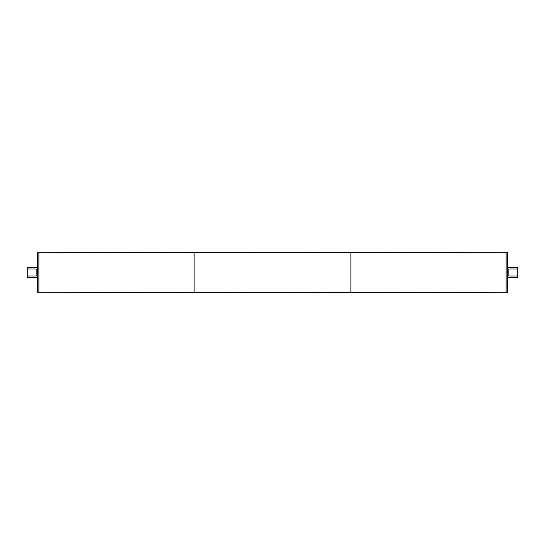 <?xml version="1.0" encoding="UTF-8"?>
<svg xmlns="http://www.w3.org/2000/svg" width="545" height="545" viewBox="0 0 545 545"><rect width="100%" height="100%" fill="white"/><g stroke="black" fill="none" stroke-linecap="round" stroke-linejoin="round"><path stroke-width="0.82" d="M194.129 252.328L506.121 252.696L506.121 292.297L507.606 292.297L507.606 252.703L506.121 252.703L506.121 292.304L350.871 292.672L38.879 292.304L38.879 252.703L38.879 292.304L37.394 292.297L37.394 252.703L194.129 252.328L194.129 292.672M517.75 268.964L517.75 276.036L508.839 276.036L508.839 268.964L517.75 268.964L517.75 267.547L507.606 267.547M507.606 277.453L517.75 277.453L517.75 276.036M27.25 268.964L36.161 268.964L36.161 276.036L27.25 276.036L27.25 267.547L37.394 267.547M37.394 277.453L27.25 277.453L27.25 276.036M350.871 252.328L350.871 292.672"/></g></svg>
